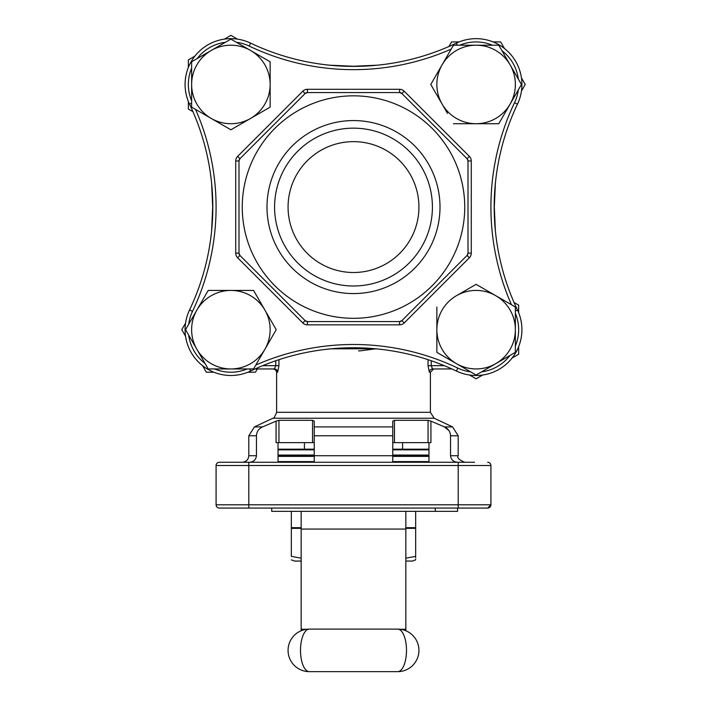 <?xml version="1.0" encoding="UTF-8"?>
<svg xmlns="http://www.w3.org/2000/svg" width="707" height="707" viewBox="0 0 707 707"><rect width="100%" height="100%" fill="white"/><g stroke="black" fill="none" stroke-linecap="round" stroke-linejoin="round"><path stroke-width="1.06" d="M469.572 375.019L476.111 378.793L482.651 375.019M512.098 358.016L518.646 354.242L518.646 346.686M518.646 312.68L518.646 305.132L514.042 302.472M436.855 307.015L436.855 352.351L476.111 375.019L515.368 352.351L515.368 307.015L476.111 284.347L456.483 295.685A39.256 39.256 0 0 1 495.74 295.685L476.111 284.347L456.483 295.685A39.256 39.256 0 0 0 456.483 363.681A39.256 39.256 0 0 0 515.368 329.683A39.256 39.256 0 0 0 495.74 295.685L511.47 304.761A242.439 242.439 0 0 1 514.502 102.762A42.535 42.535 0 0 0 518.293 89.922M521.448 91.009L525.221 84.46L521.448 77.92M504.445 48.474L500.671 41.934L493.115 41.934M459.108 41.934L451.552 41.934L448.901 46.538M453.443 123.725L498.78 123.725L521.448 84.46L498.78 45.204L453.443 45.204L430.775 84.46L447.513 113.438M250.596 43.118A239.169 239.169 0 0 0 456.404 43.118A45.805 45.805 0 0 1 517.462 104.168A239.169 239.169 0 0 0 517.462 309.975A45.805 45.805 0 0 1 456.404 371.034A239.169 239.169 0 0 0 250.596 371.034A45.805 45.805 0 0 1 189.538 309.975A239.169 239.169 0 0 0 189.538 104.168A45.805 45.805 0 0 1 250.596 43.118A239.169 239.169 0 0 0 456.404 43.118A45.805 45.805 0 0 1 517.462 104.168A239.169 239.169 0 0 0 517.462 309.975A45.805 45.805 0 0 1 456.404 371.034A239.169 239.169 0 0 0 250.596 371.034A45.805 45.805 0 0 1 189.538 309.975A239.169 239.169 0 0 0 189.538 104.168A45.805 45.805 0 0 1 250.596 43.118L249.191 46.07A242.439 242.439 0 0 0 451.19 49.101L430.775 84.46L442.114 104.088A39.256 39.256 0 0 1 476.111 45.204A39.256 39.256 0 0 1 510.109 104.088A39.256 39.256 0 0 1 442.114 104.088M237.428 39.124L230.889 35.35L224.349 39.124M194.902 56.127L188.354 59.909L188.354 67.465M188.354 101.463L188.354 109.019L192.958 111.679M270.145 107.128L270.145 61.792L230.889 39.124L191.632 61.792L191.632 107.128L230.889 129.796L270.145 107.128L270.145 84.46A39.256 39.256 0 0 1 211.26 118.458A39.256 39.256 0 0 1 211.26 50.462A39.256 39.256 0 0 1 270.145 84.46M230.889 129.796L250.517 118.458M253.557 290.427L208.22 290.427L185.552 329.683L208.22 368.948L253.557 368.948L276.225 329.683L253.557 290.427L230.889 290.427A39.256 39.256 0 0 1 264.886 310.055L253.557 290.427M470.65 371.864A42.535 42.535 0 0 1 457.809 368.082A242.439 242.439 0 0 0 255.81 365.042L276.225 329.683L264.886 310.055A39.256 39.256 0 0 1 230.889 368.948A39.256 39.256 0 0 1 196.891 310.055A39.256 39.256 0 0 1 230.889 290.427M185.552 323.143L181.779 329.683L185.552 336.232M202.555 365.669L206.329 372.218L213.885 372.218M247.892 372.218L255.448 372.218L257.33 368.948M307.421 321.579L399.579 321.579L401.885 320.625L467.053 255.466L468.007 253.15L468.007 160.993L467.053 158.686L401.885 93.518L399.579 92.564L307.421 92.564L305.115 93.518L239.947 158.686L238.993 160.993L238.993 253.15L239.947 255.466L305.115 320.625L307.421 321.579A3.27 3.27 0 0 1 305.115 320.625A3.27 3.27 0 0 0 307.421 321.579L307.421 324.849A6.54 6.54 0 0 1 302.799 322.94L237.64 257.772L239.947 255.466A3.27 3.27 0 0 1 238.993 253.15A3.27 3.27 0 0 0 239.947 255.466M468.007 160.993A3.27 3.27 0 0 0 467.053 158.686A3.27 3.27 0 0 1 468.007 160.993L471.277 160.993L471.277 253.15L468.007 253.15L468.007 252.072M405.845 528.35L415.663 528.35L415.663 556.374C415.663 560.996 415.663 560.996 415.663 556.374L405.845 558.177M301.155 558.177L291.337 556.374L291.337 527.696L301.155 527.696M301.155 528.35L291.337 528.35M291.337 556.374C291.337 560.996 291.337 560.996 291.337 556.374M415.663 556.374L415.663 557.796M415.663 559.166L415.663 559.873L412.393 561.066L405.845 561.066M415.663 511.338L415.663 527.696L405.845 527.696M457.606 508.068L457.606 511.338L271.709 511.338L271.709 508.068M428.963 442.635L428.963 462.263M428.963 455.723L392.756 455.723L392.756 462.263L392.756 435.777L314.244 435.777L314.244 421.133L314.244 426.895L392.756 426.895L392.756 421.133L392.756 435.777M278.037 455.723L314.244 455.723L314.244 462.263L314.244 421.133L312.547 420.312L278.947 420.312L278.947 442.635L312.547 442.635L312.547 420.312M278.037 442.635L278.037 462.263M458.198 462.263L458.198 465.533L248.802 465.533L248.802 504.798L458.198 504.798L458.198 465.533L490.914 465.533A3.27 3.27 0 0 0 487.636 462.263A3.27 3.27 0 0 1 490.914 465.533L490.914 504.798L487.636 508.068L219.364 508.068A3.27 3.27 0 0 1 216.086 504.798L216.086 465.533A3.27 3.27 0 0 1 219.364 462.263L474.556 462.263M278.947 442.635L276.075 442.635L276.075 421.133L262.553 426.895C258.744 428.645 256.703 431.606 256.447 435.777L256.447 455.723C255.916 459.789 253.574 461.971 249.421 462.263M428.053 420.312L430.925 421.133L430.925 442.635L428.053 442.635L428.053 420.312L394.453 420.312L394.453 442.635L428.053 442.635M394.453 442.635L392.756 442.635M314.244 421.133L314.244 442.635L312.547 442.635M457.579 462.263C453.426 461.98 451.084 459.797 450.553 455.723L450.553 435.777C450.306 431.623 448.273 428.663 444.447 426.895L430.925 421.133M274.422 368.948L273.344 368.948L275.73 369.973L276.614 372.218L277.648 372.218L278.956 365.669L275.783 365.669L274.422 368.948L255.094 368.948L274.422 368.948A3.27 3.226 90 0 1 277.648 372.218M451.906 368.948L432.578 368.948L451.906 368.948M256.447 435.777L248.802 435.777L254.44 426.895L272.858 418.226L434.142 418.226L430.386 412.305L430.386 372.218L433.656 368.948L432.578 368.948A3.27 3.226 90 0 0 429.352 372.218L428.044 365.669L428.044 359.677M358.582 350.911L359.969 350.84M360.482 350.813L375.832 348.807L331.168 348.807M444.067 426.736L448.821 430.395M276.075 421.133L278.947 420.312M392.756 426.895L392.756 421.133L394.453 420.312M219.364 462.263L232.444 462.263M232.444 508.068L219.364 508.068A3.27 3.27 0 0 1 216.086 504.798L248.802 504.798L248.802 508.068M458.198 508.068L458.198 504.798L490.914 504.798A3.27 3.27 0 0 1 487.636 508.068L487.194 508.068M482.404 508.068L477.826 508.068M402.575 442.635L402.575 449.175L392.756 449.175L428.963 449.175M314.244 449.175L278.037 449.175L314.244 449.175M405.845 630.75L405.845 511.338M301.155 511.338L301.155 630.75M291.337 511.338L291.337 527.696M397.67 671.65A21.263 8.838 90 0 0 406.498 650.387A21.263 8.838 90 0 0 397.67 629.115A21.263 21.263 0 0 1 418.933 650.387A21.263 21.263 0 0 1 397.67 671.65L309.33 671.65A21.263 21.263 0 0 1 288.067 650.387A21.263 21.263 0 0 1 309.33 629.115L397.67 629.115L309.33 629.115A21.263 21.263 0 0 0 288.067 650.387A21.263 21.263 0 0 0 309.33 671.65A21.263 8.838 90 0 1 300.502 650.387A21.263 8.838 90 0 1 309.33 629.115M301.155 561.066L294.607 561.066L291.337 559.873M329.78 348.94L356.142 347.773M357.371 347.791L377.22 348.94M212.78 203.201L211.632 183.352L212.798 209.714M212.78 210.951L211.632 230.791L212.798 204.429M357.371 66.352L377.22 65.203L350.858 66.37M349.629 66.352L329.78 65.203L356.142 66.37M494.22 210.951L495.368 230.791L494.202 204.429M494.22 203.201L495.368 183.352L494.202 209.714M353.5 95.834A111.238 111.238 0 0 1 449.838 262.695A111.238 111.238 0 0 1 257.162 262.695A111.238 111.238 0 0 1 353.5 95.834M353.5 141.639A65.433 65.433 0 0 1 410.166 239.788A65.433 65.433 0 0 1 296.834 239.788A65.433 65.433 0 0 1 353.5 141.639M353.5 128.161A78.91 78.91 0 0 1 421.84 246.531A78.91 78.91 0 0 1 285.16 246.531A78.91 78.91 0 0 1 353.5 128.161M353.5 120.57A86.501 86.501 0 0 1 428.415 250.322A86.501 86.501 0 0 1 278.585 250.322A86.501 86.501 0 0 1 353.5 120.57M468.007 253.15A3.27 3.27 0 0 1 467.053 255.466A3.27 3.27 0 0 0 468.007 253.15M401.885 93.518A3.27 3.27 0 0 0 399.579 92.564A3.27 3.27 0 0 1 401.885 93.518L404.201 91.212A6.54 6.54 0 0 0 399.579 89.294L307.421 89.294A6.54 6.54 0 0 0 302.799 91.212L237.64 156.371A6.54 6.54 0 0 0 235.723 160.993L235.723 253.15A6.54 6.54 0 0 0 237.64 257.772M401.885 320.625A3.27 3.27 0 0 1 399.579 321.579A3.27 3.27 0 0 0 401.885 320.625L404.201 322.94L469.36 257.772A6.54 6.54 0 0 0 471.277 253.15M307.421 92.564A3.27 3.27 0 0 0 305.115 93.518A3.27 3.27 0 0 1 307.421 92.564L307.421 89.294M239.947 158.686A3.27 3.27 0 0 0 238.993 160.993A3.27 3.27 0 0 1 239.947 158.686L237.64 156.371M431.217 360.738L431.217 365.669L432.578 368.948M481.573 371.864A42.535 42.535 0 0 0 509.906 355.506M515.368 346.041A42.535 42.535 0 0 0 515.368 313.325M404.201 91.212L469.36 156.371A6.54 6.54 0 0 1 471.277 160.993M307.421 324.849L399.579 324.849A6.54 6.54 0 0 0 404.201 322.94M249.191 46.07A42.535 42.535 0 0 0 236.35 42.279M195.53 109.382A242.439 242.439 0 0 1 192.498 311.38A42.535 42.535 0 0 0 188.707 324.221M518.293 78.998A42.535 42.535 0 0 0 501.935 50.665M492.47 45.204A42.535 42.535 0 0 0 459.753 45.204M225.427 42.279A42.535 42.535 0 0 0 197.094 58.637M191.632 68.102A42.535 42.535 0 0 0 191.632 100.818M188.707 335.145A42.535 42.535 0 0 0 205.065 363.478M214.53 368.948A42.535 42.535 0 0 0 247.247 368.948M450.553 455.723L458.198 455.723L458.198 435.777L450.553 435.777M314.244 455.723L392.756 455.723M262.686 365.669L275.783 365.669L275.783 360.738M428.044 365.669L444.314 365.669M430.386 372.218L429.352 372.218M278.956 359.677L278.956 365.669M272.858 418.226C273.512 419.004 274.767 417.033 276.614 412.305L430.386 412.305M444.447 426.895L452.56 426.895L434.142 418.226M254.44 426.895L262.553 426.895M248.802 435.777L248.802 455.723L256.447 455.723M248.802 462.263L248.802 465.533L216.086 465.533M216.086 504.798A3.27 3.27 0 0 0 219.364 508.068M278.037 455.069L314.244 455.069M392.756 455.069L428.963 455.069M428.963 449.829L392.756 449.829M314.244 449.829L278.037 449.829M278.037 461.609L314.244 461.609M392.756 461.609L428.963 461.609M428.963 456.377L392.756 456.377M314.244 456.377L278.037 456.377M405.845 529.066L301.155 529.066M405.845 629.265L400.189 629.265M306.811 629.265L301.155 629.265M467.053 158.686L469.36 156.371M469.36 257.772L467.053 255.466M399.579 92.564L399.579 89.294M399.579 324.849L399.579 321.579M305.115 93.518L302.799 91.212M302.799 322.94L305.115 320.625M238.993 160.993L235.723 160.993M235.723 253.15L238.993 253.15M191.632 103.178L189.538 104.168M192.498 311.38L189.538 309.975M456.404 43.118L457.402 45.204M249.598 368.948L250.596 371.034M517.462 104.168L514.502 102.762M457.809 368.082L456.404 371.034M517.462 309.975L515.368 310.974M276.614 412.305L276.614 372.218M304.425 449.175L304.425 442.635M248.802 455.723C248.422 459.691 246.239 461.874 242.262 462.263M458.198 455.723C456.89 457.765 459.073 459.948 464.738 462.263M458.198 435.777L452.56 426.895M435.291 511.338L435.291 508.068M415.663 528.35L415.663 527.696"/></g></svg>
